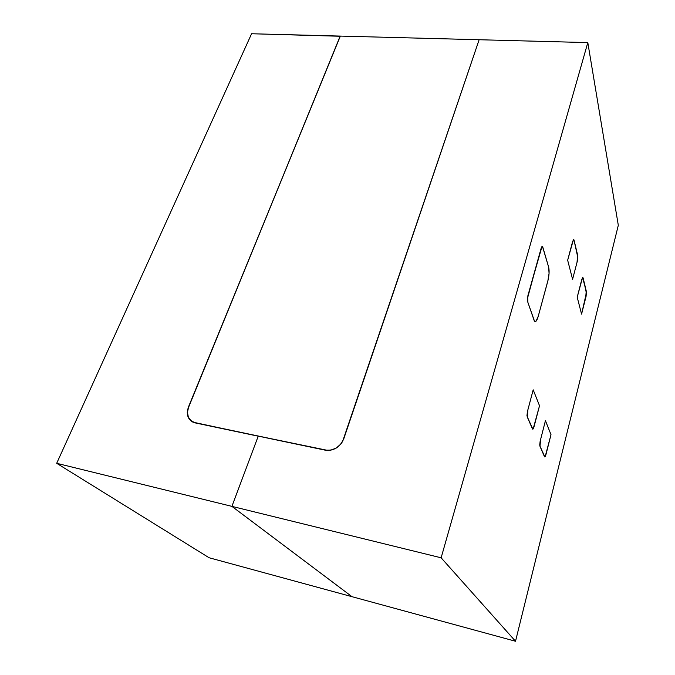 <?xml version="1.0" encoding="UTF-8"?>
<svg xmlns="http://www.w3.org/2000/svg" width="675" height="675" viewBox="0 0 675 675"><rect width="100%" height="100%" fill="white"/><g stroke="black" fill="none" stroke-linecap="round" stroke-linejoin="round"><path stroke-width="1.01" d="M209.073 557.736L56.692 463.303L231.905 506.368L352.021 596.692L209.073 557.736L56.692 463.303L251.589 33.75L56.692 463.303L231.905 506.368L258.23 436.185L192.923 422.145L190.932 420.905L188.148 417.184L187.27 412.341L187.599 409.725L340.183 36.079L251.589 33.75L340.267 36.264L188.418 407.101C185.853 415.252 188.123 420.517 195.21 422.904L258.23 436.185L231.905 506.368L441.129 557.803L515.523 641.25L209.073 557.736M352.021 596.692L231.905 506.368L441.129 557.803L587.807 42.592L618.308 225.29L515.523 641.25L441.129 557.803L587.807 42.592L618.308 225.29L515.523 641.25L352.021 596.692L231.905 506.368L352.021 596.692M479.132 39.732L587.807 42.592L479.132 39.732L342.579 441.501L340.892 444.007L336.319 448.014L330.784 450.174L327.923 450.444L258.272 436.067L231.905 506.368L258.272 436.067L325.148 450.149C333.796 451.035 340.006 447.238 343.786 438.784C340.023 447.213 333.821 450.993 325.207 450.115L195.311 422.761C188.3 420.398 186.064 415.192 188.587 407.143L340.335 36.087L479.132 39.732L343.786 438.784L340.9 443.99L336.336 447.989L333.644 449.322L330.817 450.141L325.257 450.174L195.573 422.989L191.084 420.778L188.333 417.108L187.464 412.315L188.587 407.143L340.335 36.087L479.132 39.732L343.786 438.784L479.132 39.732M539.857 446.006L544.523 456.764L545.164 456.697L551.002 434.675L545.442 420.668L540.152 441.222L539.696 445.222L540.152 441.222L545.442 420.668L551.002 434.675L545.923 454.705C545.383 456.629 544.919 457.321 544.531 456.789L539.857 446.006M527.141 416.661L532.448 428.912L533.166 428.912L539.519 405.751L533.191 389.838L527.437 411.497L526.956 415.792L527.437 411.497L533.191 389.838L539.519 405.751L534.001 426.845C533.419 428.861 532.904 429.562 532.465 428.946L527.141 416.661M577.792 255.8L574.02 240.089L573.438 239.6L567.658 260.229L572.586 279.298L577.446 260.71L577.792 255.8L577.446 260.71L572.586 279.298L567.658 260.229L572.721 241.22L573.809 239.608L574.02 240.089L573.159 239.996L574.02 240.089L577.792 255.8M586.423 291.752L582.559 277.45L577.209 297.219L581.572 314.103L586.086 296.317L586.423 291.752L586.086 296.317L581.572 314.103L577.209 297.219L581.892 279.045L583.082 277.822L582.365 277.729L583.082 277.822L586.423 291.752M534.136 320.431L534.963 321.595L536.043 321.207L538.245 316.28L548.269 279.281L549.062 273.459L548.682 267.275L542.751 246.991L542.017 246.468L527.884 295.743L527.572 301.455L534.136 320.431L527.572 301.455L527.884 295.743L541.131 248.299L542.54 246.518L542.751 246.991L548.682 267.275C549.458 270.937 549.172 275.535 547.838 281.07L538.245 316.28C536.887 320.87 535.612 322.473 534.431 321.081L527.917 302.476L527.715 297.481L540.641 250.045L541.966 247.295L543.071 248.079L548.682 267.275L549.062 273.459L547.838 281.07L538.245 316.28L536.043 321.207L534.507 321.207L527.917 302.476C527.369 300.282 527.529 297.43 528.39 293.92L540.641 250.045C541.384 247.615 542.084 246.729 542.751 247.379L548.682 267.275C549.458 270.937 549.172 275.535 547.838 281.07L538.245 316.28C536.887 320.87 535.612 322.473 534.431 321.081L534.136 320.431M541.688 246.873L542.751 246.991L541.688 246.873M577.209 297.219L581.749 279.712L582.744 277.982L583.284 278.691L586.373 293.043L581.572 314.103L577.209 297.219L581.513 280.53C582.069 278.505 582.576 277.695 583.048 278.108L586.221 290.917L585.714 297.776L581.572 314.103L577.209 297.219M551.002 434.675L546.083 453.98L544.658 456.477L540 446.183L540.591 439.509L545.442 420.668L551.002 434.675L546.345 453.035C545.543 455.912 544.843 456.958 544.252 456.165L540.143 446.673C539.696 445.137 539.84 442.749 540.591 439.509L545.442 420.668L551.002 434.675M567.658 260.229L572.56 241.928L573.649 240.216L574.256 241.076L577.741 257.192L577.049 262.238L572.586 279.298L567.658 260.229L572.299 242.781C572.881 240.73 573.429 239.929 573.944 240.351L577.564 254.863L577.049 262.238L572.586 279.298L567.658 260.229M539.519 405.751L534.17 426.077L532.6 428.617L527.31 416.872L527.917 409.691L533.191 389.838L539.519 405.751L534.457 425.09C533.587 428.11 532.82 429.157 532.153 428.228L527.47 417.428C526.956 415.699 527.099 413.117 527.917 409.691L533.191 389.838L539.519 405.751M542.54 246.518L542.008 246.468M541.502 247.244L541.966 247.295"/></g></svg>
